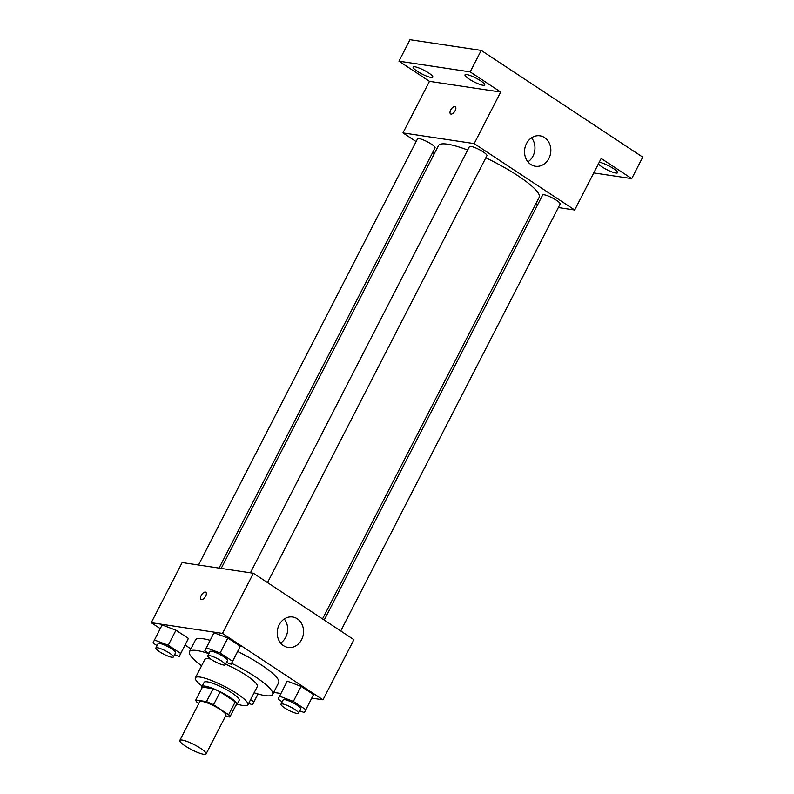 <?xml version="1.0" encoding="UTF-8"?>
<svg xmlns="http://www.w3.org/2000/svg" width="794" height="794" viewBox="0 0 794 794"><rect width="100%" height="100%" fill="white"/><g stroke="black" fill="none" stroke-linecap="round" stroke-linejoin="round"><path stroke-width="1.19" d="M203.721 754.3A14.768 2.839 27.2 0 1 188.337 747.898A14.768 2.839 27.2 0 1 179.821 740.435A14.768 2.839 27.2 0 1 194.252 744.663A14.768 2.839 27.2 0 1 206.083 753.933A14.768 2.839 27.2 0 1 203.721 754.3M179.821 740.435L199.691 701.767A14.768 2.839 27.2 0 1 214.122 705.985A14.768 2.839 27.2 0 1 225.962 715.265L206.083 753.933M195.8 700L202.43 687.118L213.139 688.726A19.056 3.662 27.2 0 1 220.156 691.882L235.272 701.856L228.642 714.749L213.536 704.764A19.056 3.662 27.2 0 0 206.509 701.608L195.8 700A19.056 3.662 27.2 0 0 197.001 702.283L198.808 703.474M225.397 716.357L229.843 717.032A19.056 3.662 27.2 0 0 228.642 714.749M235.272 701.856A19.056 3.662 27.2 0 1 236.473 704.139L229.843 717.032M235.927 705.191A19.691 3.791 -152.8 0 0 236.959 704.625A19.691 3.791 -152.8 0 0 221.179 692.259A19.691 3.791 -152.8 0 0 201.934 686.621A19.691 3.791 -152.8 0 0 202.083 687.793M201.934 686.621L204.147 682.334A19.691 3.791 27.2 0 1 223.392 687.961A19.691 3.791 27.2 0 1 239.173 700.328L236.959 704.625M220.156 691.882L213.536 704.764M213.139 688.726L206.509 701.608M237.237 704.099A29.537 5.677 -152.8 0 0 247.927 704.834A29.537 5.677 -152.8 0 0 224.255 686.274A29.537 5.677 -152.8 0 0 195.384 677.828A29.537 5.677 -152.8 0 0 202.212 686.095M247.927 704.834L257.316 686.572A29.537 5.677 -152.8 0 0 225.575 664.171M210.718 659.05A29.537 5.677 -152.8 0 0 204.773 659.566L195.384 677.828M254.12 692.775A46.767 8.992 -152.8 0 0 272.64 694.442A46.767 8.992 -152.8 0 0 231.62 663.288M208.842 653.661A46.767 8.992 -152.8 0 0 189.448 651.695A46.767 8.992 -152.8 0 0 201.587 665.769M189.448 651.695L195.523 639.875A46.767 8.992 27.2 0 1 210.102 640.341M237.694 651.477A46.767 8.992 27.2 0 1 278.704 682.632L272.64 694.442M174.581 654.643L179.265 656.42L188.406 638.416L175.97 630.198L162.115 624.947L152.974 642.942L157.073 645.651M226.469 662.444L231.153 664.211L240.294 646.217L227.858 637.999L214.003 632.749L204.862 650.743L208.951 653.442M311.814 698.134L322.979 699.812L222.469 633.404L151.247 622.695L160.229 628.63M185.101 645.065L190.888 648.887M273.682 692.408L280.887 693.49M299.705 710.829L304.38 712.605L313.521 694.601L301.085 686.383L287.239 681.133L278.099 699.127L282.188 701.836M322.979 699.812L353.896 639.666L253.375 573.248L182.163 562.549L151.247 622.695M253.375 573.248L222.469 633.404M301.601 639.646A15.384 13.121 -81.5 0 1 288.103 647.447A15.384 13.121 -81.5 0 1 277.414 630.287A15.384 13.121 -81.5 0 1 292.678 617.017A15.384 13.121 -81.5 0 1 301.601 639.646M201.487 599.589A4.307 2.094 123.5 0 1 201.041 599.42A4.307 2.094 123.5 0 1 201.676 594.676A4.307 2.094 123.5 0 1 205.795 592.235A4.307 2.094 123.5 0 1 205.418 596.572A4.307 2.094 123.5 0 1 201.487 599.589M201.041 599.42A4.307 2.094 123.5 0 1 201.676 594.676A4.307 2.094 123.5 0 1 205.795 592.235M284.252 619.012A15.384 13.121 -81.5 0 1 285.711 637.254A15.384 13.121 -81.5 0 1 280.639 643.061M221.179 568.415L438.487 145.58A56.612 10.888 27.2 0 1 467.676 150.026M485.809 157.817A56.612 10.888 27.2 0 1 539.186 197.339L322.513 618.933M340.745 630.972L560.147 204.048A9.846 1.896 -152.8 0 0 554.47 199.076A9.846 1.896 -152.8 0 0 544.218 194.808A9.846 1.896 -152.8 0 0 542.639 195.046L324.22 620.054M198.51 565L417.515 138.871A9.846 1.896 27.2 0 1 427.142 141.679A9.846 1.896 27.2 0 1 435.033 147.863L219.065 568.097M250.398 572.802L469.403 146.662A9.846 1.896 27.2 0 1 479.03 149.48A9.846 1.896 27.2 0 1 486.921 155.664L267.509 582.588M558.351 207.562L574.697 210.013L474.187 143.605L402.965 132.906L416.116 141.59M432.651 152.508L434.348 153.639M535.682 204.157L537.796 204.475M593.763 172.923L631.716 178.62L642.753 157.143L481.214 50.399L409.992 39.7L398.955 61.178L429.465 81.345L402.965 132.906M631.716 178.62L601.197 158.463L574.697 210.013M481.214 50.399L470.167 71.887L398.955 61.178M474.187 143.605L500.686 92.044L470.167 71.887M548.912 158.443A15.384 13.121 -81.5 0 1 535.404 166.244A15.384 13.121 -81.5 0 1 524.725 149.083A15.384 13.121 -81.5 0 1 539.98 135.824A15.384 13.121 -81.5 0 1 548.912 158.443M500.686 92.044L429.465 81.345M451.002 114.088A4.307 2.094 123.5 0 1 450.555 113.919A4.307 2.094 123.5 0 1 451.181 109.175A4.307 2.094 123.5 0 1 455.309 106.733A4.307 2.094 123.5 0 1 454.932 111.071A4.307 2.094 123.5 0 1 451.002 114.088M450.555 113.919A4.307 2.094 123.5 0 1 451.191 109.175A4.307 2.094 123.5 0 1 455.309 106.733M531.553 137.819A15.384 13.121 -81.5 0 1 533.022 156.051A15.384 13.121 -81.5 0 1 527.941 161.857M428.7 72.979A11.086 2.134 27.2 0 1 432.839 77.187A11.086 2.134 27.2 0 1 422.001 74.021A11.086 2.134 27.2 0 1 413.118 67.053A11.086 2.134 27.2 0 1 428.7 72.979M480.588 80.78A11.086 2.134 27.2 0 1 484.727 84.988A11.086 2.134 27.2 0 1 473.889 81.812A11.086 2.134 27.2 0 1 465.006 74.854A11.086 2.134 27.2 0 1 480.588 80.78M599.232 162.294A11.086 2.134 27.2 0 1 613.415 168.546A11.086 2.134 27.2 0 1 617.543 172.745A11.086 2.134 27.2 0 1 608.929 170.66A11.086 2.134 27.2 0 1 598.378 163.941M304.38 712.605L305.789 709.638L293.353 701.42L279.508 696.169M280.977 704.179L283.19 699.881A9.846 1.896 27.2 0 1 292.807 702.7A9.846 1.896 27.2 0 1 300.698 708.883L298.494 713.181A9.846 1.896 27.2 0 1 296.916 713.429A9.846 1.896 27.2 0 1 286.654 709.161A9.846 1.896 27.2 0 1 280.977 704.179A9.846 1.896 27.2 0 1 290.604 706.997A9.846 1.896 27.2 0 1 298.494 713.181M312.111 697.569L305.789 709.638M313.521 694.601L301.085 686.383L293.353 701.42M301.085 686.383L287.239 681.133M231.153 664.211L232.563 661.253L220.127 653.035L206.281 647.785M207.75 655.794L209.953 651.497A9.846 1.896 27.2 0 1 219.581 654.316A9.846 1.896 27.2 0 1 227.471 660.499L225.258 664.796A9.846 1.896 27.2 0 1 223.69 665.035A9.846 1.896 27.2 0 1 213.427 660.767A9.846 1.896 27.2 0 1 207.75 655.794A9.846 1.896 27.2 0 1 217.367 658.613A9.846 1.896 27.2 0 1 225.258 664.796M238.875 649.174L232.563 661.253M240.294 646.217L227.858 637.999L220.127 653.035M227.858 637.999L214.003 632.749M248.681 703.355L252.492 704.804L253.911 701.846L250.586 699.653M258.05 693.986L252.492 704.804M257.961 693.966L253.911 701.846M179.265 656.42L180.675 653.452L168.239 645.234L154.393 639.984M155.862 647.993L158.066 643.696A9.846 1.896 27.2 0 1 167.693 646.514A9.846 1.896 27.2 0 1 175.583 652.698L173.37 656.995A9.846 1.896 27.2 0 1 171.802 657.243A9.846 1.896 27.2 0 1 161.539 652.976A9.846 1.896 27.2 0 1 155.862 647.993A9.846 1.896 27.2 0 1 165.48 650.812A9.846 1.896 27.2 0 1 173.37 656.995M186.987 641.383L180.675 653.452M188.406 638.416L175.97 630.198L168.239 645.234M175.97 630.198L162.115 624.947"/></g></svg>

